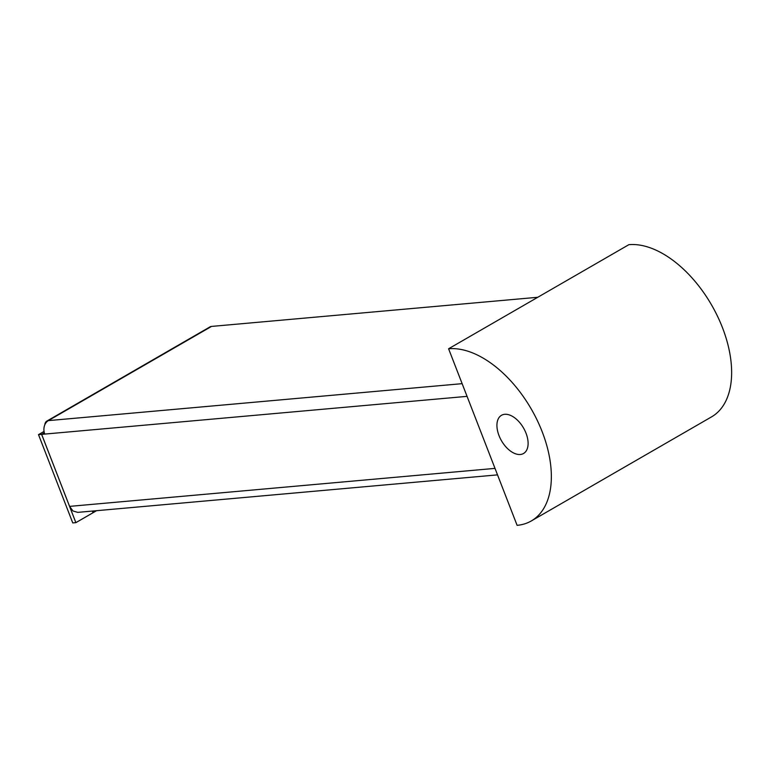 <?xml version="1.0" encoding="UTF-8"?>
<svg xmlns="http://www.w3.org/2000/svg" width="770" height="770" viewBox="0 0 770 770"><rect width="100%" height="100%" fill="white"/><g stroke="black" fill="none" stroke-linecap="round" stroke-linejoin="round"><path stroke-width="1.16" d="M93.218 510.991L92.852 512.358L92.352 511.068M95.586 510.779L92.852 512.358M96.587 510.683L75.874 522.647L72.755 522.926L38.5 434.636L44.044 431.441M467.063 396.358L41.638 434.357L44.333 432.798L41.619 434.357L75.874 522.647M77.693 512.358L72.986 510.982L69.579 506.381L41.638 434.357L38.5 434.636M44.747 434.078A10.203 8.046 -95.1 0 1 43.909 428.871A10.203 8.046 -95.1 0 1 45.228 423.952A10.203 8.046 -95.1 0 1 48.346 420.622L462.135 383.662M44.785 424.876A10.203 5.891 60 0 1 46.855 421.084A10.203 5.891 60 0 1 48.346 420.622L211.509 326.422A10.203 5.891 60 0 0 210.017 326.884L46.855 421.084M537.758 297.278L211.509 326.422M520.308 454.483A22.051 12.724 60 0 1 500.144 438.207A22.051 12.724 60 0 1 501.491 415.3A22.051 12.724 60 0 1 523.542 428.033A22.051 12.724 60 0 1 523.542 453.492A22.051 12.724 60 0 1 520.308 454.483M517.103 525.332L448.592 348.762L628.888 244.667A96.885 55.941 60 0 1 717.486 316.181A96.885 55.941 60 0 1 711.576 416.859L531.29 520.953A96.885 55.941 60 0 1 517.103 525.332M448.592 348.762A96.885 55.941 60 0 1 537.2 420.266A96.885 55.941 60 0 1 531.29 520.953M69.579 506.381L495.004 468.381M497.526 474.869L77.693 512.377"/></g></svg>
